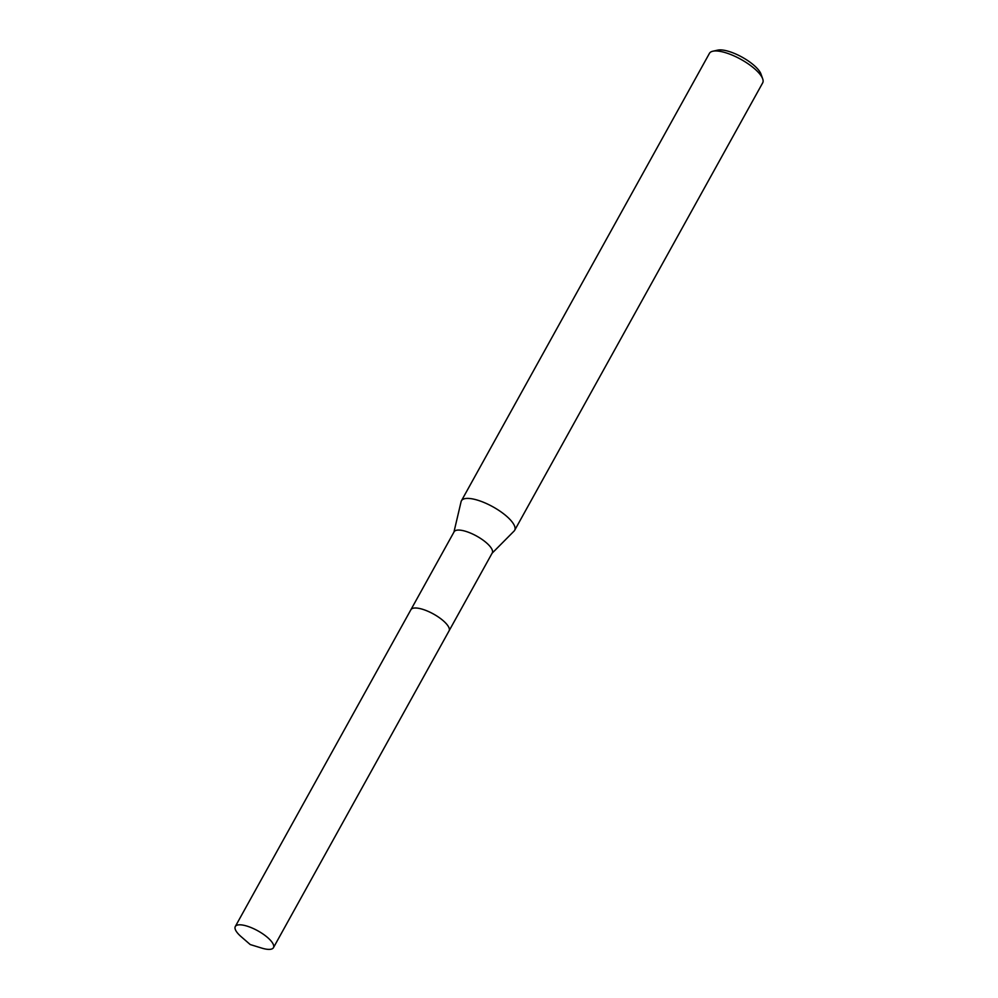 <?xml version="1.0" encoding="UTF-8"?>
<svg xmlns="http://www.w3.org/2000/svg" width="998" height="998" viewBox="0 0 998 998"><rect width="100%" height="100%" fill="white"/><g stroke="black" fill="none" stroke-linecap="round" stroke-linejoin="round"><path stroke-width="1.5" d="M448.851 627.443A21.806 7.173 -151 0 0 434.267 614.456A21.806 7.173 -151 0 0 414.881 607.994A21.806 7.173 -151 0 0 413.908 608.081M273.452 947.676A21.806 7.173 -151 0 0 266.528 936.635A21.806 7.173 -151 0 0 235.291 926.531A21.806 7.173 -151 0 0 241.117 936.648L250.236 944.557L261.775 948.1A21.806 7.173 -151 0 0 273.452 947.676L449.063 630.873A21.819 7.173 -151 0 0 442.151 619.82A21.819 7.173 -151 0 0 414.869 608.007M449.162 630.674L492.251 552.942A21.806 7.173 -151 0 0 481.248 538.883A21.806 7.173 -151 0 0 458.07 530.075A21.806 7.173 -151 0 0 454.102 531.797L411.014 609.529M492.089 553.229L514.095 531.048A30.439 10.005 -151 0 0 514.656 530.312A30.439 10.005 -151 0 0 499.299 510.702A30.439 10.005 -151 0 0 466.964 498.414A30.439 10.005 -151 0 0 461.425 500.796A30.439 10.005 -151 0 0 461.088 501.67L453.94 532.084M514.656 530.312L762.684 82.859A30.439 10.005 -151 0 0 762.709 78.892A30.439 10.005 -151 0 0 742.786 60.416A30.439 10.005 -151 0 0 714.98 50.96A30.439 10.005 -151 0 0 712.797 51.235A30.439 10.005 -151 0 0 709.441 53.356L461.425 500.796M762.709 78.892L761.012 74.102A26.372 8.67 -151 0 0 743.747 58.096A26.372 8.67 -151 0 0 719.658 49.9A26.372 8.67 -151 0 0 717.762 50.125L712.797 51.235M442.151 619.82A21.819 7.173 -151 0 0 410.902 609.716L235.291 926.531"/></g></svg>
